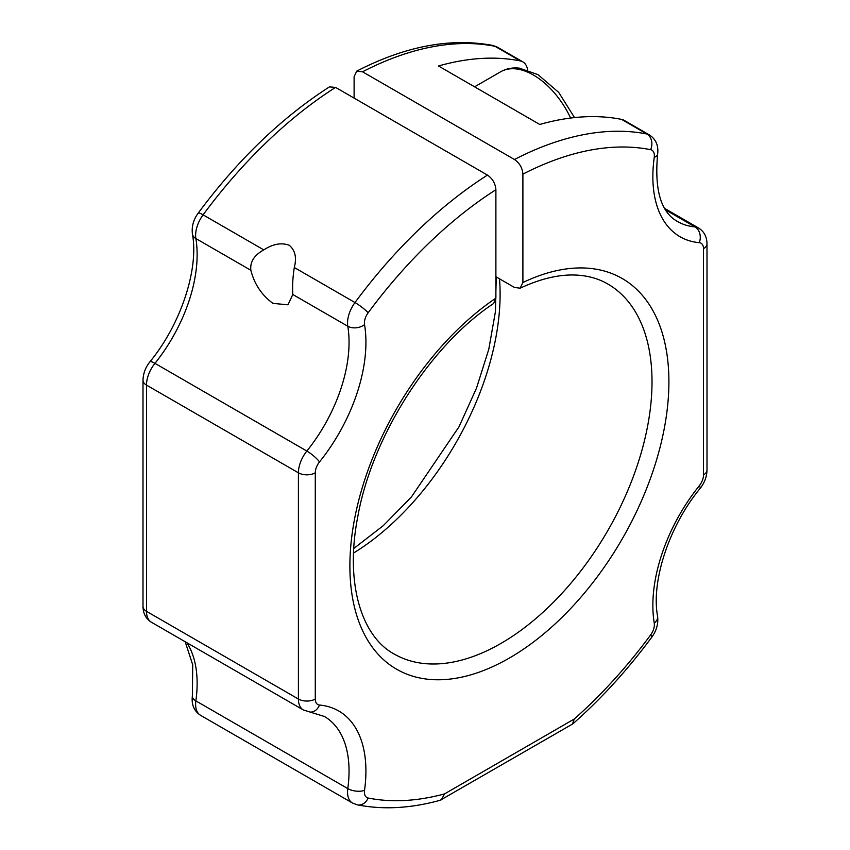 <?xml version="1.0" encoding="UTF-8"?>
<svg xmlns="http://www.w3.org/2000/svg" width="850" height="850" viewBox="0 0 850 850"><rect width="100%" height="100%" fill="white"/><g stroke="black" fill="none" stroke-linecap="round" stroke-linejoin="round"><path stroke-width="1.27" d="M357.372 804.865L352.474 803.027A23.874 13.781 -60 0 1 347.788 788.598A11.932 5.599 7.9 0 0 364.533 790.341A11.932 6.896 120 0 0 368.146 798.033A11.932 9.562 -78.7 0 1 357.372 804.865C383.233 809.901 410.826 808.382 440.151 800.286L572.518 724.051L574.218 719.036A358.052 206.72 120 0 0 650.643 634.929A11.932 6.896 120 0 0 654.245 623.082A131.282 75.799 -60 0 1 699.274 485.786A11.932 6.896 120 0 0 703.503 474.906L703.503 248.678A11.932 6.896 120 0 0 699.274 242.675A131.282 75.799 -60 0 1 654.245 157.367A11.932 6.896 120 0 0 650.643 149.685A358.052 206.72 120 0 0 522.899 174.133C522.41 167.939 519.594 163.062 514.452 159.502A369.984 213.616 -60 0 1 646.914 134.013A11.932 9.562 101.3 0 1 650.643 149.685M441.331 799.797L444.571 793.889L574.218 719.036M495.89 189.72A358.052 206.72 120 0 0 368.146 312.789A11.932 1.87 -143.5 0 0 354.992 302.547A369.984 213.616 -60 0 1 487.454 175.089C492.564 178.617 495.38 183.494 495.89 189.72L495.89 298.138L493.648 303.471M356.745 71.113C405.28 46.134 450.574 37.559 492.628 45.411A11.932 9.562 101.3 0 1 495.008 46.304A369.984 213.616 120 0 0 362.546 71.793L356.745 71.124L354.11 76.681L354.11 98.111M198.199 213.127C237.798 159.789 281.552 117.714 329.428 86.891L335.548 87.391A369.984 213.616 120 0 0 203.086 214.848A11.932 1.87 -143.5 0 0 198.199 213.127C193.449 219.619 191.516 226.589 192.419 234.016C198.932 268.441 181.316 323.723 149.855 361.877C145.477 367.402 143.193 373.511 143.002 380.237A11.932 6.896 180 0 0 146.498 385.103L146.498 611.341A11.932 6.896 180 0 1 143.002 606.464C143.108 613.519 145.924 618.789 151.449 622.264A23.874 13.781 120 0 1 146.498 611.341L298.414 699.04A11.932 6.896 0 0 0 315.286 699.04A11.932 6.896 120 0 0 319.504 705.043A131.282 75.799 -60 0 1 364.533 790.341M362.546 71.793L514.452 159.502M495.89 276.739L514.452 287.449L520.126 288.182L522.899 282.54L522.899 174.133M621.594 119.393L646.914 134.013A23.874 13.781 -60 0 1 649.432 134.948L624.112 120.328A23.874 13.781 120 0 0 621.594 119.393A369.984 213.616 120 0 0 539.771 124.461L438.504 65.992A369.984 213.616 -60 0 1 520.327 60.924A23.874 13.781 -60 0 1 522.846 61.859A23.874 13.781 -60 0 1 527.595 69.955M250.867 270.289L195.872 238.542A23.874 13.781 120 0 1 203.086 214.848L263.787 249.889C272.946 243.939 281.435 242.409 289.244 245.268C295.194 250.293 296.873 257.699 294.291 267.506C292.772 277.408 292.272 286.408 292.804 294.493L287.991 304.81L272.988 303.386C261.747 295.184 254.373 284.155 250.867 270.289C249.889 261.97 254.192 255.17 263.787 249.889L264.637 249.39M487.454 175.089L335.548 87.391M703.503 474.906A11.932 6.896 180 0 0 706.998 470.039L706.998 243.801A11.932 6.896 180 0 1 703.503 248.678M706.998 470.039C706.807 476.754 704.523 482.874 700.145 488.389A11.932 2.518 -141.2 0 0 699.274 485.786M700.145 488.389C668.684 526.543 651.068 581.825 657.581 616.25A11.932 7.979 170.6 0 1 654.245 623.082M657.581 616.25C658.484 623.688 656.551 630.647 651.801 637.149A11.932 1.87 -143.5 0 0 650.643 634.929M368.146 798.033A358.052 206.72 120 0 0 444.571 793.889M186.873 642.717A119.351 68.903 -60 0 1 195.872 700.889L347.788 788.598A119.351 68.903 120 0 0 324.328 716.444L310.006 712.056A11.932 9.414 -84.9 0 0 319.504 705.043M310.006 712.056L303.354 709.963A23.874 13.781 -60 0 1 298.414 699.04L298.414 472.812A11.932 6.896 0 0 0 315.286 472.812L315.286 699.04M192.419 234.016A11.932 7.979 170.6 0 0 195.872 238.542A119.351 68.903 -60 0 1 154.944 363.354A23.874 13.781 120 0 0 146.498 385.103L298.414 472.812A23.874 13.781 -60 0 1 306.85 451.053A11.932 2.518 38.8 0 1 319.504 461.933A11.932 6.896 120 0 0 315.286 472.812M149.855 361.877A11.932 2.518 -141.2 0 1 154.944 363.354L306.85 451.053A119.351 68.903 120 0 0 347.788 326.241A11.932 7.979 -9.4 0 0 364.533 324.636A131.282 75.799 -60 0 1 319.504 461.933M292.804 294.493L347.788 326.241A23.874 13.781 -60 0 1 354.992 302.547L294.291 267.506M368.146 312.789A11.932 6.896 120 0 0 364.533 324.636M654.245 157.367A11.932 5.599 -172.1 0 0 657.634 154.148C654.33 190.018 660.981 212.479 677.577 221.531A119.351 68.903 120 0 0 695.056 226.929A11.932 9.414 95.1 0 1 699.274 242.675M665.731 209.992L695.056 226.929A23.874 13.781 -60 0 1 698.551 228.002L664.827 208.526M492.628 45.411L497.526 47.249A23.874 13.781 120 0 0 495.008 46.304L520.327 60.924M195.872 700.889A11.932 5.599 -172.1 0 1 192.366 696.118C191.335 704.639 194.066 711.036 200.568 715.317A23.874 13.781 120 0 1 195.872 700.889M499.502 278.821A213.637 123.346 -60 0 1 353.547 553.042M493.659 303.482C430.142 345.376 371.981 436.433 357.765 516.779C344.739 583.249 361.579 636.512 394.134 654.001A213.637 123.346 120 0 0 500.958 643.418A213.637 123.346 120 0 0 640.518 455.164A213.637 123.346 120 0 0 607.771 283.974C599.845 279.374 590.909 276.537 580.964 275.453C562.902 273.466 542.619 277.716 520.126 288.192M522.899 282.54A225.569 130.231 -60 0 1 668.759 389.651A225.569 130.231 -60 0 1 509.394 658.038A225.569 130.231 -60 0 1 350.03 573.665A225.569 130.231 -60 0 1 495.89 298.138M570.637 118.044A65.641 37.899 -120 0 0 533.46 75.055A65.641 37.899 -120 0 0 500.629 71.793C506.239 68.616 512.508 67.405 519.435 68.159L537.933 74.609L558.694 92.374L574.536 117.598M651.801 637.149C627.576 669.906 601.311 698.753 572.996 723.711M706.998 243.801C706.892 236.746 704.076 231.487 698.551 228.002M657.634 154.148C658.665 145.637 655.934 139.23 649.432 134.948M192.366 696.118L192.727 664.817L185.173 641.739M143.002 606.464L143.002 380.237M352.474 803.027L200.568 715.317M303.354 709.963L151.449 622.264M522.846 61.859L497.526 47.249M353.759 548.516L383.276 525.651L411.421 496.953L458.989 426.817L476.478 388.206L488.782 349.286L495.433 311.652L496.23 276.93M474.587 86.828L500.629 71.793"/></g></svg>
